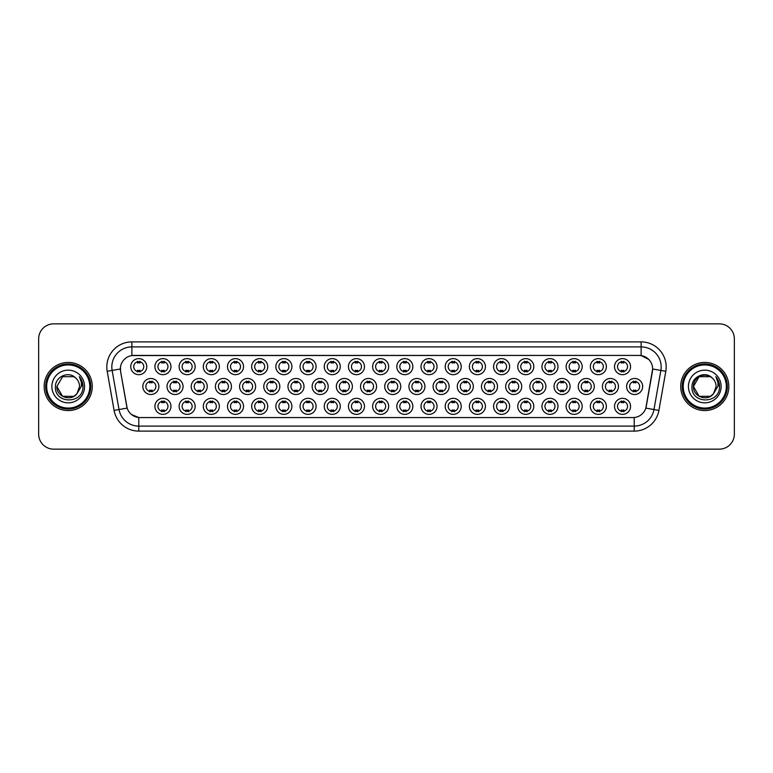 <?xml version="1.0" encoding="UTF-8"?>
<svg xmlns="http://www.w3.org/2000/svg" width="773" height="773" viewBox="0 0 773 773"><rect width="100%" height="100%" fill="white"/><g stroke="black" fill="none" stroke-linecap="round" stroke-linejoin="round"><path stroke-width="1.16" d="M412.85 406.347A8.02 8.02 0 0 1 404.83 414.367A8.02 8.02 0 0 1 396.81 406.347A8.02 8.02 0 0 1 404.83 398.327A8.02 8.02 0 0 1 412.85 406.347M399.825 406.347A5.015 5.015 0 0 0 404.83 411.362A5.015 5.015 0 0 0 409.845 406.347A5.015 5.015 0 0 0 404.83 401.332A5.015 5.015 0 0 0 399.825 406.347M437.045 406.347A8.02 8.02 0 0 1 429.025 414.367A8.02 8.02 0 0 1 421.005 406.347A8.02 8.02 0 0 1 429.025 398.327A8.02 8.02 0 0 1 437.045 406.347M424.01 406.347A5.015 5.015 0 0 0 429.025 411.362A5.015 5.015 0 0 0 434.03 406.347A5.015 5.015 0 0 0 429.025 401.332A5.015 5.015 0 0 0 424.01 406.347M461.23 406.347A8.02 8.02 0 0 1 453.21 414.367A8.02 8.02 0 0 1 445.19 406.347A8.02 8.02 0 0 1 453.21 398.327A8.02 8.02 0 0 1 461.23 406.347M448.195 406.347A5.015 5.015 0 0 0 453.21 411.362A5.015 5.015 0 0 0 458.225 406.347A5.015 5.015 0 0 0 453.21 401.332A5.015 5.015 0 0 0 448.195 406.347M533.795 406.347A8.02 8.02 0 0 1 525.775 414.367A8.02 8.02 0 0 1 517.755 406.347A8.02 8.02 0 0 1 525.775 398.327A8.02 8.02 0 0 1 533.795 406.347M520.77 406.347A5.015 5.015 0 0 0 525.775 411.362A5.015 5.015 0 0 0 530.79 406.347A5.015 5.015 0 0 0 525.775 401.332A5.015 5.015 0 0 0 520.77 406.347M557.99 406.347A8.02 8.02 0 0 1 549.97 414.367A8.02 8.02 0 0 1 541.95 406.347A8.02 8.02 0 0 1 549.97 398.327A8.02 8.02 0 0 1 557.99 406.347M544.955 406.347A5.015 5.015 0 0 0 549.97 411.362A5.015 5.015 0 0 0 554.975 406.347A5.015 5.015 0 0 0 549.97 401.332A5.015 5.015 0 0 0 544.955 406.347M582.175 406.347A8.02 8.02 0 0 1 574.155 414.367A8.02 8.02 0 0 1 566.136 406.347A8.02 8.02 0 0 1 574.155 398.327A8.02 8.02 0 0 1 582.175 406.347M569.141 406.347A5.015 5.015 0 0 0 574.155 411.362A5.015 5.015 0 0 0 579.17 406.347A5.015 5.015 0 0 0 574.155 401.332A5.015 5.015 0 0 0 569.141 406.347M606.361 406.347A8.02 8.02 0 0 1 598.35 414.367A8.02 8.02 0 0 1 590.33 406.347A8.02 8.02 0 0 1 598.35 398.327A8.02 8.02 0 0 1 606.361 406.347M593.335 406.347A5.015 5.015 0 0 0 598.35 411.362A5.015 5.015 0 0 0 603.355 406.347A5.015 5.015 0 0 0 598.35 401.332A5.015 5.015 0 0 0 593.335 406.347M485.415 406.347A8.02 8.02 0 0 1 477.405 414.367A8.02 8.02 0 0 1 469.385 406.347A8.02 8.02 0 0 1 477.405 398.327A8.02 8.02 0 0 1 485.415 406.347M472.39 406.347A5.015 5.015 0 0 0 477.405 411.362A5.015 5.015 0 0 0 482.41 406.347A5.015 5.015 0 0 0 477.405 401.332A5.015 5.015 0 0 0 472.39 406.347M509.61 406.347A8.02 8.02 0 0 1 501.59 414.367A8.02 8.02 0 0 1 493.57 406.347A8.02 8.02 0 0 1 501.59 398.327A8.02 8.02 0 0 1 509.61 406.347M496.575 406.347A5.015 5.015 0 0 0 501.59 411.362A5.015 5.015 0 0 0 506.605 406.347A5.015 5.015 0 0 0 501.59 401.332A5.015 5.015 0 0 0 496.575 406.347M388.664 406.347A8.02 8.02 0 0 1 380.645 414.367A8.02 8.02 0 0 1 372.625 406.347A8.02 8.02 0 0 1 380.645 398.327A8.02 8.02 0 0 1 388.664 406.347M375.63 406.347A5.015 5.015 0 0 0 380.645 411.362A5.015 5.015 0 0 0 385.659 406.347A5.015 5.015 0 0 0 380.645 401.332A5.015 5.015 0 0 0 375.63 406.347M364.469 406.347A8.02 8.02 0 0 1 356.459 414.367A8.02 8.02 0 0 1 348.439 406.347A8.02 8.02 0 0 1 356.459 398.327A8.02 8.02 0 0 1 364.469 406.347M351.444 406.347A5.015 5.015 0 0 0 356.459 411.362A5.015 5.015 0 0 0 361.464 406.347A5.015 5.015 0 0 0 356.459 401.332A5.015 5.015 0 0 0 351.444 406.347M340.284 406.347A8.02 8.02 0 0 1 332.264 414.367A8.02 8.02 0 0 1 324.245 406.347A8.02 8.02 0 0 1 332.264 398.327A8.02 8.02 0 0 1 340.284 406.347M327.25 406.347A5.015 5.015 0 0 0 332.264 411.362A5.015 5.015 0 0 0 337.279 406.347A5.015 5.015 0 0 0 332.264 401.332A5.015 5.015 0 0 0 327.25 406.347M316.099 406.347A8.02 8.02 0 0 1 308.079 414.367A8.02 8.02 0 0 1 300.059 406.347A8.02 8.02 0 0 1 308.079 398.327A8.02 8.02 0 0 1 316.099 406.347M303.064 406.347A5.015 5.015 0 0 0 308.079 411.362A5.015 5.015 0 0 0 313.084 406.347A5.015 5.015 0 0 0 308.079 401.332A5.015 5.015 0 0 0 303.064 406.347M291.904 406.347A8.02 8.02 0 0 1 283.884 414.367A8.02 8.02 0 0 1 275.864 406.347A8.02 8.02 0 0 1 283.884 398.327A8.02 8.02 0 0 1 291.904 406.347M278.879 406.347A5.015 5.015 0 0 0 283.884 411.362A5.015 5.015 0 0 0 288.899 406.347A5.015 5.015 0 0 0 283.884 401.332A5.015 5.015 0 0 0 278.879 406.347M267.719 406.347A8.02 8.02 0 0 1 259.699 414.367A8.02 8.02 0 0 1 251.679 406.347A8.02 8.02 0 0 1 259.699 398.327A8.02 8.02 0 0 1 267.719 406.347M254.684 406.347A5.015 5.015 0 0 0 259.699 411.362A5.015 5.015 0 0 0 264.714 406.347A5.015 5.015 0 0 0 259.699 401.332A5.015 5.015 0 0 0 254.684 406.347M243.524 406.347A8.02 8.02 0 0 1 235.514 414.367A8.02 8.02 0 0 1 227.494 406.347A8.02 8.02 0 0 1 235.514 398.327A8.02 8.02 0 0 1 243.524 406.347M230.499 406.347A5.015 5.015 0 0 0 235.514 411.362A5.015 5.015 0 0 0 240.519 406.347A5.015 5.015 0 0 0 235.514 401.332A5.015 5.015 0 0 0 230.499 406.347M219.339 406.347A8.02 8.02 0 0 1 211.319 414.367A8.02 8.02 0 0 1 203.299 406.347A8.02 8.02 0 0 1 211.319 398.327A8.02 8.02 0 0 1 219.339 406.347M206.304 406.347A5.015 5.015 0 0 0 211.319 411.362A5.015 5.015 0 0 0 216.334 406.347A5.015 5.015 0 0 0 211.319 401.332A5.015 5.015 0 0 0 206.304 406.347M195.154 406.347A8.02 8.02 0 0 1 187.134 414.367A8.02 8.02 0 0 1 179.114 406.347A8.02 8.02 0 0 1 187.134 398.327A8.02 8.02 0 0 1 195.154 406.347M182.119 406.347A5.015 5.015 0 0 0 187.134 411.362A5.015 5.015 0 0 0 192.139 406.347A5.015 5.015 0 0 0 187.134 401.332A5.015 5.015 0 0 0 182.119 406.347M170.959 406.347A8.02 8.02 0 0 1 162.939 414.367A8.02 8.02 0 0 1 154.919 406.347A8.02 8.02 0 0 1 162.939 398.327A8.02 8.02 0 0 1 170.959 406.347M157.934 406.347A5.015 5.015 0 0 0 162.939 411.362A5.015 5.015 0 0 0 167.954 406.347A5.015 5.015 0 0 0 162.939 401.332A5.015 5.015 0 0 0 157.934 406.347M630.555 406.347A8.02 8.02 0 0 1 622.536 414.367A8.02 8.02 0 0 1 614.516 406.347A8.02 8.02 0 0 1 622.536 398.327A8.02 8.02 0 0 1 630.555 406.347M617.521 406.347A5.015 5.015 0 0 0 622.536 411.362A5.015 5.015 0 0 0 627.55 406.347A5.015 5.015 0 0 0 622.536 401.332A5.015 5.015 0 0 0 617.521 406.347M400.762 386.5A8.02 8.02 0 0 1 392.742 394.52A8.02 8.02 0 0 1 384.722 386.5A8.02 8.02 0 0 1 392.742 378.48A8.02 8.02 0 0 1 400.762 386.5M387.727 386.5A5.015 5.015 0 0 0 392.742 391.515A5.015 5.015 0 0 0 397.747 386.5A5.015 5.015 0 0 0 392.742 381.485A5.015 5.015 0 0 0 387.727 386.5M424.947 386.5A8.02 8.02 0 0 1 416.927 394.52A8.02 8.02 0 0 1 408.907 386.5A8.02 8.02 0 0 1 416.927 378.48A8.02 8.02 0 0 1 424.947 386.5M411.912 386.5A5.015 5.015 0 0 0 416.927 391.515A5.015 5.015 0 0 0 421.942 386.5A5.015 5.015 0 0 0 416.927 381.485A5.015 5.015 0 0 0 411.912 386.5M449.132 386.5A8.02 8.02 0 0 1 441.112 394.52A8.02 8.02 0 0 1 433.093 386.5A8.02 8.02 0 0 1 441.112 378.48A8.02 8.02 0 0 1 449.132 386.5M436.107 386.5A5.015 5.015 0 0 0 441.112 391.515A5.015 5.015 0 0 0 446.127 386.5A5.015 5.015 0 0 0 441.112 381.485A5.015 5.015 0 0 0 436.107 386.5M473.327 386.5A8.02 8.02 0 0 1 465.307 394.52A8.02 8.02 0 0 1 457.287 386.5A8.02 8.02 0 0 1 465.307 378.48A8.02 8.02 0 0 1 473.327 386.5M460.293 386.5A5.015 5.015 0 0 0 465.307 391.515A5.015 5.015 0 0 0 470.322 386.5A5.015 5.015 0 0 0 465.307 381.485A5.015 5.015 0 0 0 460.293 386.5M545.893 386.5A8.02 8.02 0 0 1 537.873 394.52A8.02 8.02 0 0 1 529.853 386.5A8.02 8.02 0 0 1 537.873 378.48A8.02 8.02 0 0 1 545.893 386.5M532.858 386.5A5.015 5.015 0 0 0 537.873 391.515A5.015 5.015 0 0 0 542.888 386.5A5.015 5.015 0 0 0 537.873 381.485A5.015 5.015 0 0 0 532.858 386.5M521.707 386.5A8.02 8.02 0 0 1 513.687 394.52A8.02 8.02 0 0 1 505.668 386.5A8.02 8.02 0 0 1 513.687 378.48A8.02 8.02 0 0 1 521.707 386.5M508.673 386.5A5.015 5.015 0 0 0 513.687 391.515A5.015 5.015 0 0 0 518.693 386.5A5.015 5.015 0 0 0 513.687 381.485A5.015 5.015 0 0 0 508.673 386.5M618.458 386.5A8.02 8.02 0 0 1 610.438 394.52A8.02 8.02 0 0 1 602.418 386.5A8.02 8.02 0 0 1 610.438 378.48A8.02 8.02 0 0 1 618.458 386.5M605.423 386.5A5.015 5.015 0 0 0 610.438 391.515A5.015 5.015 0 0 0 615.453 386.5A5.015 5.015 0 0 0 610.438 381.485A5.015 5.015 0 0 0 605.423 386.5M594.273 386.5A8.02 8.02 0 0 1 586.253 394.52A8.02 8.02 0 0 1 578.233 386.5A8.02 8.02 0 0 1 586.253 378.48A8.02 8.02 0 0 1 594.273 386.5M581.238 386.5A5.015 5.015 0 0 0 586.253 391.515A5.015 5.015 0 0 0 591.268 386.5A5.015 5.015 0 0 0 586.253 381.485A5.015 5.015 0 0 0 581.238 386.5M570.078 386.5A8.02 8.02 0 0 1 562.058 394.52A8.02 8.02 0 0 1 554.038 386.5A8.02 8.02 0 0 1 562.058 378.48A8.02 8.02 0 0 1 570.078 386.5M557.053 386.5A5.015 5.015 0 0 0 562.058 391.515A5.015 5.015 0 0 0 567.073 386.5A5.015 5.015 0 0 0 562.058 381.485A5.015 5.015 0 0 0 557.053 386.5M497.512 386.5A8.02 8.02 0 0 1 489.493 394.52A8.02 8.02 0 0 1 481.473 386.5A8.02 8.02 0 0 1 489.493 378.48A8.02 8.02 0 0 1 497.512 386.5M484.478 386.5A5.015 5.015 0 0 0 489.493 391.515A5.015 5.015 0 0 0 494.507 386.5A5.015 5.015 0 0 0 489.493 381.485A5.015 5.015 0 0 0 484.478 386.5M376.567 386.5A8.02 8.02 0 0 1 368.547 394.52A8.02 8.02 0 0 1 360.527 386.5A8.02 8.02 0 0 1 368.547 378.48A8.02 8.02 0 0 1 376.567 386.5M363.532 386.5A5.015 5.015 0 0 0 368.547 391.515A5.015 5.015 0 0 0 373.562 386.5A5.015 5.015 0 0 0 368.547 381.485A5.015 5.015 0 0 0 363.532 386.5M352.382 386.5A8.02 8.02 0 0 1 344.362 394.52A8.02 8.02 0 0 1 336.342 386.5A8.02 8.02 0 0 1 344.362 378.48A8.02 8.02 0 0 1 352.382 386.5M339.347 386.5A5.015 5.015 0 0 0 344.362 391.515A5.015 5.015 0 0 0 349.377 386.5A5.015 5.015 0 0 0 344.362 381.485A5.015 5.015 0 0 0 339.347 386.5M328.187 386.5A8.02 8.02 0 0 1 320.167 394.52A8.02 8.02 0 0 1 312.147 386.5A8.02 8.02 0 0 1 320.167 378.48A8.02 8.02 0 0 1 328.187 386.5M315.162 386.5A5.015 5.015 0 0 0 320.167 391.515A5.015 5.015 0 0 0 325.182 386.5A5.015 5.015 0 0 0 320.167 381.485A5.015 5.015 0 0 0 315.162 386.5M304.002 386.5A8.02 8.02 0 0 1 295.982 394.52A8.02 8.02 0 0 1 287.962 386.5A8.02 8.02 0 0 1 295.982 378.48A8.02 8.02 0 0 1 304.002 386.5M290.967 386.5A5.015 5.015 0 0 0 295.982 391.515A5.015 5.015 0 0 0 300.997 386.5A5.015 5.015 0 0 0 295.982 381.485A5.015 5.015 0 0 0 290.967 386.5M279.816 386.5A8.02 8.02 0 0 1 271.796 394.52A8.02 8.02 0 0 1 263.777 386.5A8.02 8.02 0 0 1 271.796 378.48A8.02 8.02 0 0 1 279.816 386.5M266.782 386.5A5.015 5.015 0 0 0 271.796 391.515A5.015 5.015 0 0 0 276.802 386.5A5.015 5.015 0 0 0 271.796 381.485A5.015 5.015 0 0 0 266.782 386.5M255.621 386.5A8.02 8.02 0 0 1 247.602 394.52A8.02 8.02 0 0 1 239.582 386.5A8.02 8.02 0 0 1 247.602 378.48A8.02 8.02 0 0 1 255.621 386.5M242.587 386.5A5.015 5.015 0 0 0 247.602 391.515A5.015 5.015 0 0 0 252.616 386.5A5.015 5.015 0 0 0 247.602 381.485A5.015 5.015 0 0 0 242.587 386.5M231.436 386.5A8.02 8.02 0 0 1 223.416 394.52A8.02 8.02 0 0 1 215.396 386.5A8.02 8.02 0 0 1 223.416 378.48A8.02 8.02 0 0 1 231.436 386.5M218.401 386.5A5.015 5.015 0 0 0 223.416 391.515A5.015 5.015 0 0 0 228.431 386.5A5.015 5.015 0 0 0 223.416 381.485A5.015 5.015 0 0 0 218.401 386.5M207.241 386.5A8.02 8.02 0 0 1 199.221 394.52A8.02 8.02 0 0 1 191.202 386.5A8.02 8.02 0 0 1 199.221 378.48A8.02 8.02 0 0 1 207.241 386.5M194.216 386.5A5.015 5.015 0 0 0 199.221 391.515A5.015 5.015 0 0 0 204.236 386.5A5.015 5.015 0 0 0 199.221 381.485A5.015 5.015 0 0 0 194.216 386.5M183.056 386.5A8.02 8.02 0 0 1 175.036 394.52A8.02 8.02 0 0 1 167.016 386.5A8.02 8.02 0 0 1 175.036 378.48A8.02 8.02 0 0 1 183.056 386.5M170.021 386.5A5.015 5.015 0 0 0 175.036 391.515A5.015 5.015 0 0 0 180.051 386.5A5.015 5.015 0 0 0 175.036 381.485A5.015 5.015 0 0 0 170.021 386.5M158.871 386.5A8.02 8.02 0 0 1 150.851 394.52A8.02 8.02 0 0 1 142.831 386.5A8.02 8.02 0 0 1 150.851 378.48A8.02 8.02 0 0 1 158.871 386.5M145.836 386.5A5.015 5.015 0 0 0 150.851 391.515A5.015 5.015 0 0 0 155.856 386.5A5.015 5.015 0 0 0 150.851 381.485A5.015 5.015 0 0 0 145.836 386.5M642.653 386.5A8.02 8.02 0 0 1 634.633 394.52A8.02 8.02 0 0 1 626.613 386.5A8.02 8.02 0 0 1 634.633 378.48A8.02 8.02 0 0 1 642.653 386.5M629.618 386.5A5.015 5.015 0 0 0 634.633 391.515A5.015 5.015 0 0 0 639.638 386.5A5.015 5.015 0 0 0 634.633 381.485A5.015 5.015 0 0 0 629.618 386.5M606.361 366.653A8.02 8.02 0 0 1 598.35 374.673A8.02 8.02 0 0 1 590.33 366.653A8.02 8.02 0 0 1 598.35 358.633A8.02 8.02 0 0 1 606.361 366.653M593.335 366.653A5.015 5.015 0 0 0 598.35 371.668A5.015 5.015 0 0 0 603.355 366.653A5.015 5.015 0 0 0 598.35 361.638A5.015 5.015 0 0 0 593.335 366.653M582.175 366.653A8.02 8.02 0 0 1 574.155 374.673A8.02 8.02 0 0 1 566.136 366.653A8.02 8.02 0 0 1 574.155 358.633A8.02 8.02 0 0 1 582.175 366.653M569.141 366.653A5.015 5.015 0 0 0 574.155 371.668A5.015 5.015 0 0 0 579.17 366.653A5.015 5.015 0 0 0 574.155 361.638A5.015 5.015 0 0 0 569.141 366.653M557.99 366.653A8.02 8.02 0 0 1 549.97 374.673A8.02 8.02 0 0 1 541.95 366.653A8.02 8.02 0 0 1 549.97 358.633A8.02 8.02 0 0 1 557.99 366.653M544.955 366.653A5.015 5.015 0 0 0 549.97 371.668A5.015 5.015 0 0 0 554.975 366.653A5.015 5.015 0 0 0 549.97 361.638A5.015 5.015 0 0 0 544.955 366.653M533.795 366.653A8.02 8.02 0 0 1 525.775 374.673A8.02 8.02 0 0 1 517.755 366.653A8.02 8.02 0 0 1 525.775 358.633A8.02 8.02 0 0 1 533.795 366.653M520.77 366.653A5.015 5.015 0 0 0 525.775 371.668A5.015 5.015 0 0 0 530.79 366.653A5.015 5.015 0 0 0 525.775 361.638A5.015 5.015 0 0 0 520.77 366.653M509.61 366.653A8.02 8.02 0 0 1 501.59 374.673A8.02 8.02 0 0 1 493.57 366.653A8.02 8.02 0 0 1 501.59 358.633A8.02 8.02 0 0 1 509.61 366.653M496.575 366.653A5.015 5.015 0 0 0 501.59 371.668A5.015 5.015 0 0 0 506.605 366.653A5.015 5.015 0 0 0 501.59 361.638A5.015 5.015 0 0 0 496.575 366.653M485.415 366.653A8.02 8.02 0 0 1 477.405 374.673A8.02 8.02 0 0 1 469.385 366.653A8.02 8.02 0 0 1 477.405 358.633A8.02 8.02 0 0 1 485.415 366.653M472.39 366.653A5.015 5.015 0 0 0 477.405 371.668A5.015 5.015 0 0 0 482.41 366.653A5.015 5.015 0 0 0 477.405 361.638A5.015 5.015 0 0 0 472.39 366.653M461.23 366.653A8.02 8.02 0 0 1 453.21 374.673A8.02 8.02 0 0 1 445.19 366.653A8.02 8.02 0 0 1 453.21 358.633A8.02 8.02 0 0 1 461.23 366.653M448.195 366.653A5.015 5.015 0 0 0 453.21 371.668A5.015 5.015 0 0 0 458.225 366.653A5.015 5.015 0 0 0 453.21 361.638A5.015 5.015 0 0 0 448.195 366.653M437.045 366.653A8.02 8.02 0 0 1 429.025 374.673A8.02 8.02 0 0 1 421.005 366.653A8.02 8.02 0 0 1 429.025 358.633A8.02 8.02 0 0 1 437.045 366.653M424.01 366.653A5.015 5.015 0 0 0 429.025 371.668A5.015 5.015 0 0 0 434.03 366.653A5.015 5.015 0 0 0 429.025 361.638A5.015 5.015 0 0 0 424.01 366.653M412.85 366.653A8.02 8.02 0 0 1 404.83 374.673A8.02 8.02 0 0 1 396.81 366.653A8.02 8.02 0 0 1 404.83 358.633A8.02 8.02 0 0 1 412.85 366.653M399.825 366.653A5.015 5.015 0 0 0 404.83 371.668A5.015 5.015 0 0 0 409.845 366.653A5.015 5.015 0 0 0 404.83 361.638A5.015 5.015 0 0 0 399.825 366.653M388.664 366.653A8.02 8.02 0 0 1 380.645 374.673A8.02 8.02 0 0 1 372.625 366.653A8.02 8.02 0 0 1 380.645 358.633A8.02 8.02 0 0 1 388.664 366.653M375.63 366.653A5.015 5.015 0 0 0 380.645 371.668A5.015 5.015 0 0 0 385.659 366.653A5.015 5.015 0 0 0 380.645 361.638A5.015 5.015 0 0 0 375.63 366.653M364.469 366.653A8.02 8.02 0 0 1 356.459 374.673A8.02 8.02 0 0 1 348.439 366.653A8.02 8.02 0 0 1 356.459 358.633A8.02 8.02 0 0 1 364.469 366.653M351.444 366.653A5.015 5.015 0 0 0 356.459 371.668A5.015 5.015 0 0 0 361.464 366.653A5.015 5.015 0 0 0 356.459 361.638A5.015 5.015 0 0 0 351.444 366.653M340.284 366.653A8.02 8.02 0 0 1 332.264 374.673A8.02 8.02 0 0 1 324.245 366.653A8.02 8.02 0 0 1 332.264 358.633A8.02 8.02 0 0 1 340.284 366.653M327.25 366.653A5.015 5.015 0 0 0 332.264 371.668A5.015 5.015 0 0 0 337.279 366.653A5.015 5.015 0 0 0 332.264 361.638A5.015 5.015 0 0 0 327.25 366.653M316.099 366.653A8.02 8.02 0 0 1 308.079 374.673A8.02 8.02 0 0 1 300.059 366.653A8.02 8.02 0 0 1 308.079 358.633A8.02 8.02 0 0 1 316.099 366.653M303.064 366.653A5.015 5.015 0 0 0 308.079 371.668A5.015 5.015 0 0 0 313.084 366.653A5.015 5.015 0 0 0 308.079 361.638A5.015 5.015 0 0 0 303.064 366.653M291.904 366.653A8.02 8.02 0 0 1 283.884 374.673A8.02 8.02 0 0 1 275.864 366.653A8.02 8.02 0 0 1 283.884 358.633A8.02 8.02 0 0 1 291.904 366.653M278.879 366.653A5.015 5.015 0 0 0 283.884 371.668A5.015 5.015 0 0 0 288.899 366.653A5.015 5.015 0 0 0 283.884 361.638A5.015 5.015 0 0 0 278.879 366.653M267.719 366.653A8.02 8.02 0 0 1 259.699 374.673A8.02 8.02 0 0 1 251.679 366.653A8.02 8.02 0 0 1 259.699 358.633A8.02 8.02 0 0 1 267.719 366.653M254.684 366.653A5.015 5.015 0 0 0 259.699 371.668A5.015 5.015 0 0 0 264.714 366.653A5.015 5.015 0 0 0 259.699 361.638A5.015 5.015 0 0 0 254.684 366.653M243.524 366.653A8.02 8.02 0 0 1 235.514 374.673A8.02 8.02 0 0 1 227.494 366.653A8.02 8.02 0 0 1 235.514 358.633A8.02 8.02 0 0 1 243.524 366.653M230.499 366.653A5.015 5.015 0 0 0 235.514 371.668A5.015 5.015 0 0 0 240.519 366.653A5.015 5.015 0 0 0 235.514 361.638A5.015 5.015 0 0 0 230.499 366.653M219.339 366.653A8.02 8.02 0 0 1 211.319 374.673A8.02 8.02 0 0 1 203.299 366.653A8.02 8.02 0 0 1 211.319 358.633A8.02 8.02 0 0 1 219.339 366.653M206.304 366.653A5.015 5.015 0 0 0 211.319 371.668A5.015 5.015 0 0 0 216.334 366.653A5.015 5.015 0 0 0 211.319 361.638A5.015 5.015 0 0 0 206.304 366.653M195.154 366.653A8.02 8.02 0 0 1 187.134 374.673A8.02 8.02 0 0 1 179.114 366.653A8.02 8.02 0 0 1 187.134 358.633A8.02 8.02 0 0 1 195.154 366.653M182.119 366.653A5.015 5.015 0 0 0 187.134 371.668A5.015 5.015 0 0 0 192.139 366.653A5.015 5.015 0 0 0 187.134 361.638A5.015 5.015 0 0 0 182.119 366.653M170.959 366.653A8.02 8.02 0 0 1 162.939 374.673A8.02 8.02 0 0 1 154.919 366.653A8.02 8.02 0 0 1 162.939 358.633A8.02 8.02 0 0 1 170.959 366.653M157.934 366.653A5.015 5.015 0 0 0 162.939 371.668A5.015 5.015 0 0 0 167.954 366.653A5.015 5.015 0 0 0 162.939 361.638A5.015 5.015 0 0 0 157.934 366.653M146.773 366.653A8.02 8.02 0 0 1 138.754 374.673A8.02 8.02 0 0 1 130.734 366.653A8.02 8.02 0 0 1 138.754 358.633A8.02 8.02 0 0 1 146.773 366.653M133.739 366.653A5.015 5.015 0 0 0 138.754 371.668A5.015 5.015 0 0 0 143.768 366.653A5.015 5.015 0 0 0 138.754 361.638A5.015 5.015 0 0 0 133.739 366.653M630.555 366.653A8.02 8.02 0 0 1 622.536 374.673A8.02 8.02 0 0 1 614.516 366.653A8.02 8.02 0 0 1 622.536 358.633A8.02 8.02 0 0 1 630.555 366.653M617.521 366.653A5.015 5.015 0 0 0 622.536 371.668A5.015 5.015 0 0 0 627.55 366.653A5.015 5.015 0 0 0 622.536 361.638A5.015 5.015 0 0 0 617.521 366.653M114.095 410.395L107.196 371.301A25.065 25.065 0 0 1 131.874 341.888L641.126 341.888A25.065 25.065 0 0 1 665.804 371.301L658.905 410.395A25.065 25.065 0 0 1 634.227 431.112L138.773 431.112A25.065 25.065 0 0 1 114.095 410.395L119.023 409.526L112.133 370.431A20.05 20.05 0 0 1 131.874 346.903L641.126 346.903A20.05 20.05 0 0 1 660.867 370.431L653.977 409.526A20.05 20.05 0 0 1 634.227 426.097L138.773 426.097A20.05 20.05 0 0 1 119.023 409.526L127.159 408.096L120.559 371.311A13.537 13.537 0 0 1 133.884 355.425L639.116 355.425A13.537 13.537 0 0 1 652.441 371.311L646.257 406.395A13.537 13.537 0 0 1 632.932 417.575L140.068 417.575A13.537 13.537 0 0 1 126.743 406.395L120.559 371.311L120.501 366.953M44.167 386.5A24.06 24.06 0 0 0 68.227 410.56A24.06 24.06 0 0 0 92.277 386.5A24.06 24.06 0 0 0 68.227 362.44A24.06 24.06 0 0 0 44.167 386.5A24.06 24.06 0 0 0 68.227 410.56A24.06 24.06 0 0 0 92.277 386.5A24.06 24.06 0 0 0 68.227 362.44A24.06 24.06 0 0 0 44.167 386.5M680.723 386.5A24.06 24.06 0 0 0 704.773 410.56A24.06 24.06 0 0 0 728.833 386.5A24.06 24.06 0 0 0 704.773 362.44A24.06 24.06 0 0 0 680.723 386.5A24.06 24.06 0 0 0 704.773 410.56A24.06 24.06 0 0 0 728.833 386.5A24.06 24.06 0 0 0 704.773 362.44A24.06 24.06 0 0 0 680.723 386.5M131.874 341.888L131.874 355.57L639.116 355.425L641.126 355.57L648.682 359.387M632.932 417.575L140.068 417.575M138.773 431.112L138.773 417.517L131.545 414.56M660.867 370.431L652.654 368.982L645.841 408.096L653.977 409.526L660.867 370.431L665.804 371.301M734.35 338.883A15.035 15.035 0 0 0 719.315 323.848L53.685 323.848A15.035 15.035 0 0 0 38.65 338.883L38.65 434.117A15.035 15.035 0 0 0 53.685 449.152L719.315 449.152A15.035 15.035 0 0 0 734.35 434.117L734.35 338.883L734.35 434.117M38.65 338.883L38.65 434.117M719.315 323.848L53.685 323.848M53.685 449.152L719.315 449.152M623.792 361.281L623.792 363.02A3.846 3.846 0 0 0 621.279 363.02L621.279 361.281M621.279 372.016L621.279 370.286A3.846 3.846 0 0 0 623.792 370.286L623.792 372.016M633.377 391.872L633.377 390.133A3.846 3.846 0 0 0 635.879 390.133L635.879 391.872M635.879 381.128L635.879 382.867A3.846 3.846 0 0 0 633.377 382.867L633.377 381.128M621.279 411.719L621.279 409.98A3.846 3.846 0 0 0 623.792 409.98L623.792 411.719M623.792 400.984L623.792 402.714A3.846 3.846 0 0 0 621.279 402.714L621.279 400.984M599.597 361.281L599.597 363.02A3.846 3.846 0 0 0 597.094 363.02L597.094 361.281M597.094 372.016L597.094 370.286A3.846 3.846 0 0 0 599.597 370.286L599.597 372.016M575.412 361.281L575.412 363.02A3.846 3.846 0 0 0 572.899 363.02L572.899 361.281M572.899 372.016L572.899 370.286A3.846 3.846 0 0 0 575.412 370.286L575.412 372.016M551.217 361.281L551.217 363.02A3.846 3.846 0 0 0 548.714 363.02L548.714 361.281M548.714 372.016L548.714 370.286A3.846 3.846 0 0 0 551.217 370.286L551.217 372.016M527.031 361.281L527.031 363.02A3.846 3.846 0 0 0 524.529 363.02L524.529 361.281M524.529 372.016L524.529 370.286A3.846 3.846 0 0 0 527.031 370.286L527.031 372.016M609.192 391.872L609.192 390.133A3.846 3.846 0 0 0 611.694 390.133L611.694 391.872M611.694 381.128L611.694 382.867A3.846 3.846 0 0 0 609.192 382.867L609.192 381.128M584.997 391.872L584.997 390.133A3.846 3.846 0 0 0 587.509 390.133L587.509 391.872M587.509 381.128L587.509 382.867A3.846 3.846 0 0 0 584.997 382.867L584.997 381.128M560.812 391.872L560.812 390.133A3.846 3.846 0 0 0 563.314 390.133L563.314 391.872M563.314 381.128L563.314 382.867A3.846 3.846 0 0 0 560.812 382.867L560.812 381.128M73.889 396.317A11.334 11.334 0 0 0 76.942 393.728L76.72 393.998C70.585 401.854 56.313 396.578 56.893 386.5L62.555 376.683M89.774 386.5A21.557 21.557 0 0 0 68.227 364.943A21.557 21.557 0 0 0 46.67 386.5A21.557 21.557 0 0 0 68.227 408.057A21.557 21.557 0 0 0 89.774 386.5M90.779 386.5A22.552 22.552 0 0 0 68.227 363.948A22.552 22.552 0 0 0 45.665 386.5A22.552 22.552 0 0 0 68.227 409.052A22.552 22.552 0 0 0 90.779 386.5M76.942 393.728L73.889 396.317L62.555 396.317L56.893 386.5L62.555 376.683L73.889 376.683L75.648 377.939C68.691 370.654 55.308 376.654 55.434 386.5C54.158 403.989 82.518 404.453 82.972 387.35L83.001 386.5C82.953 382.78 81.716 379.524 79.29 376.712C81.136 379.746 81.793 383.002 81.242 386.5L76.942 393.728L73.889 396.317L62.555 396.317L56.893 386.5L62.555 396.317L73.889 396.317L76.942 393.728L79.551 386.5C79.484 383.079 78.189 380.229 75.648 377.939M51.878 386.5A16.339 16.339 0 0 0 68.227 402.839A16.339 16.339 0 0 0 84.566 386.5A16.339 16.339 0 0 0 68.227 370.161A16.339 16.339 0 0 0 51.878 386.5M79.397 376.838L82.991 386.925M79.29 376.712L82.238 381.833M710.445 396.317A11.334 11.334 0 0 0 713.498 393.728L710.445 396.317L699.111 396.317L693.449 386.5L699.111 376.683L710.445 376.683L712.204 377.939C705.247 370.654 691.864 376.654 691.99 386.5C690.714 403.989 719.074 404.453 719.528 387.35L719.557 386.5C719.508 382.78 718.272 379.524 715.846 376.712C717.692 379.746 718.349 383.002 717.798 386.5L713.498 393.728L710.445 396.317L699.111 396.317L693.449 386.5L699.111 396.317L710.445 396.317L713.498 393.728L711.044 395.94M726.33 386.5A21.557 21.557 0 0 0 704.773 364.943A21.557 21.557 0 0 0 683.226 386.5A21.557 21.557 0 0 0 704.773 408.057A21.557 21.557 0 0 0 726.33 386.5M727.335 386.5A22.552 22.552 0 0 0 704.773 363.948A22.552 22.552 0 0 0 682.221 386.5A22.552 22.552 0 0 0 704.773 409.052A22.552 22.552 0 0 0 727.335 386.5M713.266 393.998L710.445 396.317L699.111 396.317L693.449 386.5C692.869 396.578 707.14 401.854 713.276 393.998M713.498 393.728L716.107 386.5C716.04 383.079 714.745 380.229 712.204 377.939M688.434 386.5A16.339 16.339 0 0 0 704.773 402.839A16.339 16.339 0 0 0 721.122 386.5A16.339 16.339 0 0 0 704.773 370.161A16.339 16.339 0 0 0 688.434 386.5M710.445 376.683A11.334 11.334 0 0 0 693.449 386.5M715.953 376.838L719.547 386.925M715.846 376.712L718.793 381.833M536.617 391.872L536.617 390.133A3.846 3.846 0 0 0 539.129 390.133L539.129 391.872M539.129 381.128L539.129 382.867A3.846 3.846 0 0 0 536.617 382.867L536.617 381.128M597.094 411.719L597.094 409.98A3.846 3.846 0 0 0 599.597 409.98L599.597 411.719M599.597 400.984L599.597 402.714A3.846 3.846 0 0 0 597.094 402.714L597.094 400.984M572.899 411.719L572.899 409.98A3.846 3.846 0 0 0 575.412 409.98L575.412 411.719M575.412 400.984L575.412 402.714A3.846 3.846 0 0 0 572.899 402.714L572.899 400.984M548.714 411.719L548.714 409.98A3.846 3.846 0 0 0 551.217 409.98L551.217 411.719M551.217 400.984L551.217 402.714A3.846 3.846 0 0 0 548.714 402.714L548.714 400.984M524.529 411.719L524.529 409.98A3.846 3.846 0 0 0 527.031 409.98L527.031 411.719M527.031 400.984L527.031 402.714A3.846 3.846 0 0 0 524.529 402.714L524.529 400.984M502.846 361.281L502.846 363.02A3.846 3.846 0 0 0 500.334 363.02L500.334 361.281M500.334 372.016L500.334 370.286A3.846 3.846 0 0 0 502.846 370.286L502.846 372.016M478.651 361.281L478.651 363.02A3.846 3.846 0 0 0 476.149 363.02L476.149 361.281M476.149 372.016L476.149 370.286A3.846 3.846 0 0 0 478.651 370.286L478.651 372.016M454.466 361.281L454.466 363.02A3.846 3.846 0 0 0 451.954 363.02L451.954 361.281M451.954 372.016L451.954 370.286A3.846 3.846 0 0 0 454.466 370.286L454.466 372.016M430.271 361.281L430.271 363.02A3.846 3.846 0 0 0 427.769 363.02L427.769 361.281M427.769 372.016L427.769 370.286A3.846 3.846 0 0 0 430.271 370.286L430.271 372.016M512.431 391.872L512.431 390.133A3.846 3.846 0 0 0 514.934 390.133L514.934 391.872M514.934 381.128L514.934 382.867A3.846 3.846 0 0 0 512.431 382.867L512.431 381.128M488.246 391.872L488.246 390.133A3.846 3.846 0 0 0 490.749 390.133L490.749 391.872M490.749 381.128L490.749 382.867A3.846 3.846 0 0 0 488.246 382.867L488.246 381.128M464.051 391.872L464.051 390.133A3.846 3.846 0 0 0 466.554 390.133L466.554 391.872M466.554 381.128L466.554 382.867A3.846 3.846 0 0 0 464.051 382.867L464.051 381.128M439.866 391.872L439.866 390.133A3.846 3.846 0 0 0 442.369 390.133L442.369 391.872M442.369 381.128L442.369 382.867A3.846 3.846 0 0 0 439.866 382.867L439.866 381.128M500.334 411.719L500.334 409.98A3.846 3.846 0 0 0 502.846 409.98L502.846 411.719M502.846 400.984L502.846 402.714A3.846 3.846 0 0 0 500.334 402.714L500.334 400.984M476.149 411.719L476.149 409.98A3.846 3.846 0 0 0 478.651 409.98L478.651 411.719M478.651 400.984L478.651 402.714A3.846 3.846 0 0 0 476.149 402.714L476.149 400.984M451.954 411.719L451.954 409.98A3.846 3.846 0 0 0 454.466 409.98L454.466 411.719M454.466 400.984L454.466 402.714A3.846 3.846 0 0 0 451.954 402.714L451.954 400.984M406.086 361.281L406.086 363.02A3.846 3.846 0 0 0 403.583 363.02L403.583 361.281M403.583 372.016L403.583 370.286A3.846 3.846 0 0 0 406.086 370.286L406.086 372.016M381.901 361.281L381.901 363.02A3.846 3.846 0 0 0 379.388 363.02L379.388 361.281M379.388 372.016L379.388 370.286A3.846 3.846 0 0 0 381.901 370.286L381.901 372.016M357.706 361.281L357.706 363.02A3.846 3.846 0 0 0 355.203 363.02L355.203 361.281M355.203 372.016L355.203 370.286A3.846 3.846 0 0 0 357.706 370.286L357.706 372.016M333.521 361.281L333.521 363.02A3.846 3.846 0 0 0 331.008 363.02L331.008 361.281M331.008 372.016L331.008 370.286A3.846 3.846 0 0 0 333.521 370.286L333.521 372.016M309.326 361.281L309.326 363.02A3.846 3.846 0 0 0 306.823 363.02L306.823 361.281M306.823 372.016L306.823 370.286A3.846 3.846 0 0 0 309.326 370.286L309.326 372.016M285.14 361.281L285.14 363.02A3.846 3.846 0 0 0 282.638 363.02L282.638 361.281M282.638 372.016L282.638 370.286A3.846 3.846 0 0 0 285.14 370.286L285.14 372.016M415.671 391.872L415.671 390.133A3.846 3.846 0 0 0 418.183 390.133L418.183 391.872M418.183 381.128L418.183 382.867A3.846 3.846 0 0 0 415.671 382.867L415.671 381.128M391.486 391.872L391.486 390.133A3.846 3.846 0 0 0 393.988 390.133L393.988 391.872M393.988 381.128L393.988 382.867A3.846 3.846 0 0 0 391.486 382.867L391.486 381.128M367.301 391.872L367.301 390.133A3.846 3.846 0 0 0 369.803 390.133L369.803 391.872M369.803 381.128L369.803 382.867A3.846 3.846 0 0 0 367.301 382.867L367.301 381.128M343.106 391.872L343.106 390.133A3.846 3.846 0 0 0 345.608 390.133L345.608 391.872M345.608 381.128L345.608 382.867A3.846 3.846 0 0 0 343.106 382.867L343.106 381.128M318.92 391.872L318.92 390.133A3.846 3.846 0 0 0 321.423 390.133L321.423 391.872M321.423 381.128L321.423 382.867A3.846 3.846 0 0 0 318.92 382.867L318.92 381.128M294.726 391.872L294.726 390.133A3.846 3.846 0 0 0 297.238 390.133L297.238 391.872M297.238 381.128L297.238 382.867A3.846 3.846 0 0 0 294.726 382.867L294.726 381.128M427.769 411.719L427.769 409.98A3.846 3.846 0 0 0 430.271 409.98L430.271 411.719M430.271 400.984L430.271 402.714A3.846 3.846 0 0 0 427.769 402.714L427.769 400.984M403.583 411.719L403.583 409.98A3.846 3.846 0 0 0 406.086 409.98L406.086 411.719M406.086 400.984L406.086 402.714A3.846 3.846 0 0 0 403.583 402.714L403.583 400.984M379.388 411.719L379.388 409.98A3.846 3.846 0 0 0 381.901 409.98L381.901 411.719M381.901 400.984L381.901 402.714A3.846 3.846 0 0 0 379.388 402.714L379.388 400.984M355.203 411.719L355.203 409.98A3.846 3.846 0 0 0 357.706 409.98L357.706 411.719M357.706 400.984L357.706 402.714A3.846 3.846 0 0 0 355.203 402.714L355.203 400.984M331.008 411.719L331.008 409.98A3.846 3.846 0 0 0 333.521 409.98L333.521 411.719M333.521 400.984L333.521 402.714A3.846 3.846 0 0 0 331.008 402.714L331.008 400.984M306.823 411.719L306.823 409.98A3.846 3.846 0 0 0 309.326 409.98L309.326 411.719M309.326 400.984L309.326 402.714A3.846 3.846 0 0 0 306.823 402.714L306.823 400.984M260.955 361.281L260.955 363.02A3.846 3.846 0 0 0 258.443 363.02L258.443 361.281M258.443 372.016L258.443 370.286A3.846 3.846 0 0 0 260.955 370.286L260.955 372.016M236.76 361.281L236.76 363.02A3.846 3.846 0 0 0 234.258 363.02L234.258 361.281M234.258 372.016L234.258 370.286A3.846 3.846 0 0 0 236.76 370.286L236.76 372.016M212.575 361.281L212.575 363.02A3.846 3.846 0 0 0 210.063 363.02L210.063 361.281M210.063 372.016L210.063 370.286A3.846 3.846 0 0 0 212.575 370.286L212.575 372.016M188.38 361.281L188.38 363.02A3.846 3.846 0 0 0 185.878 363.02L185.878 361.281M185.878 372.016L185.878 370.286A3.846 3.846 0 0 0 188.38 370.286L188.38 372.016M164.195 361.281L164.195 363.02A3.846 3.846 0 0 0 161.692 363.02L161.692 361.281M161.692 372.016L161.692 370.286A3.846 3.846 0 0 0 164.195 370.286L164.195 372.016M140.01 361.281L140.01 363.02A3.846 3.846 0 0 0 137.497 363.02L137.497 361.281M137.497 372.016L137.497 370.286A3.846 3.846 0 0 0 140.01 370.286L140.01 372.016M270.54 391.872L270.54 390.133A3.846 3.846 0 0 0 273.043 390.133L273.043 391.872M273.043 381.128L273.043 382.867A3.846 3.846 0 0 0 270.54 382.867L270.54 381.128M246.355 391.872L246.355 390.133A3.846 3.846 0 0 0 248.858 390.133L248.858 391.872M248.858 381.128L248.858 382.867A3.846 3.846 0 0 0 246.355 382.867L246.355 381.128M222.16 391.872L222.16 390.133A3.846 3.846 0 0 0 224.663 390.133L224.663 391.872M224.663 381.128L224.663 382.867A3.846 3.846 0 0 0 222.16 382.867L222.16 381.128M197.975 391.872L197.975 390.133A3.846 3.846 0 0 0 200.478 390.133L200.478 391.872M200.478 381.128L200.478 382.867A3.846 3.846 0 0 0 197.975 382.867L197.975 381.128M173.78 391.872L173.78 390.133A3.846 3.846 0 0 0 176.292 390.133L176.292 391.872M176.292 381.128L176.292 382.867A3.846 3.846 0 0 0 173.78 382.867L173.78 381.128M149.595 391.872L149.595 390.133A3.846 3.846 0 0 0 152.097 390.133L152.097 391.872M152.097 381.128L152.097 382.867A3.846 3.846 0 0 0 149.595 382.867L149.595 381.128M282.638 411.719L282.638 409.98A3.846 3.846 0 0 0 285.14 409.98L285.14 411.719M285.14 400.984L285.14 402.714A3.846 3.846 0 0 0 282.638 402.714L282.638 400.984M258.443 411.719L258.443 409.98A3.846 3.846 0 0 0 260.955 409.98L260.955 411.719M260.955 400.984L260.955 402.714A3.846 3.846 0 0 0 258.443 402.714L258.443 400.984M234.258 411.719L234.258 409.98A3.846 3.846 0 0 0 236.76 409.98L236.76 411.719M236.76 400.984L236.76 402.714A3.846 3.846 0 0 0 234.258 402.714L234.258 400.984M210.063 411.719L210.063 409.98A3.846 3.846 0 0 0 212.575 409.98L212.575 411.719M212.575 400.984L212.575 402.714A3.846 3.846 0 0 0 210.063 402.714L210.063 400.984M185.878 411.719L185.878 409.98A3.846 3.846 0 0 0 188.38 409.98L188.38 411.719M188.38 400.984L188.38 402.714A3.846 3.846 0 0 0 185.878 402.714L185.878 400.984M161.692 411.719L161.692 409.98A3.846 3.846 0 0 0 164.195 409.98L164.195 411.719M164.195 400.984L164.195 402.714A3.846 3.846 0 0 0 161.692 402.714L161.692 400.984M641.126 341.888L641.126 355.57M107.196 371.301L112.133 370.431A20.05 20.05 0 0 1 111.824 366.953M112.133 370.431L120.346 368.982M634.227 417.517L634.227 431.112M653.977 409.526L658.905 410.395"/></g></svg>
